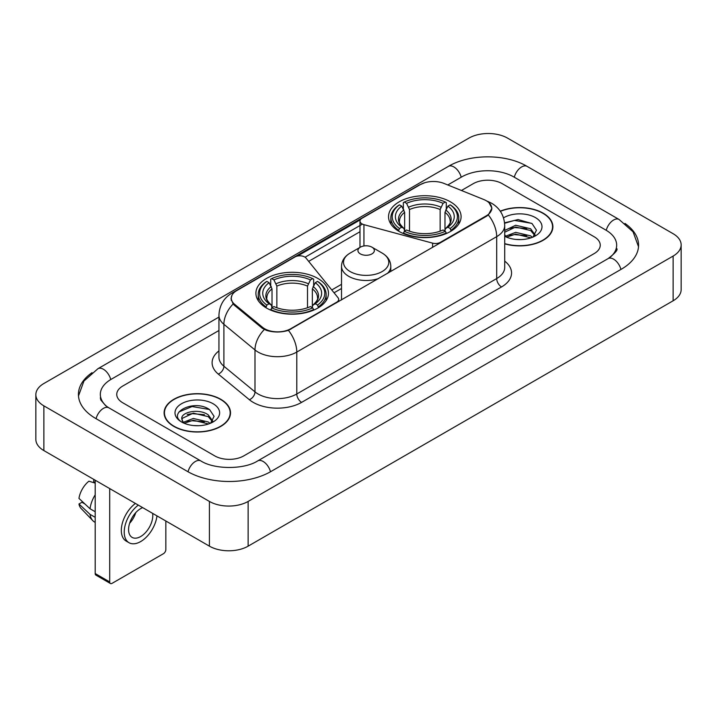 <?xml version="1.0" encoding="UTF-8"?>
<svg xmlns="http://www.w3.org/2000/svg" width="717" height="717" viewBox="0 0 717 717"><rect width="100%" height="100%" fill="white"/><g stroke="black" fill="none" stroke-linecap="round" stroke-linejoin="round"><path stroke-width="1.08" d="M440.337 242.911L440.337 242.355A6.847 3.952 180 0 1 432.602 243.144L363.94 224.663A6.847 3.952 180 0 1 361.995 223.874A6.847 3.952 180 0 1 359.988 221.078A6.847 3.952 180 0 1 361.995 218.282L420.287 184.627A18.481 10.674 0 0 1 443.966 183.427L483.823 199.541A18.481 10.674 0 0 1 486.287 200.733A18.481 10.674 0 0 1 491.701 208.28L491.701 209.911M317.837 278.429A36.28 20.945 0 0 0 278.304 273.885A36.28 20.945 0 0 0 255.906 293.235A36.28 20.945 0 0 0 266.527 308.05A36.28 20.945 0 0 0 306.069 312.594A36.28 20.945 0 0 0 328.467 293.235A36.28 20.945 0 0 0 317.837 278.429M450.473 201.853A36.28 20.945 0 0 0 410.931 197.309A36.28 20.945 0 0 0 388.533 216.668A36.28 20.945 0 0 0 399.163 231.474A36.28 20.945 0 0 0 438.696 236.018A36.28 20.945 0 0 0 461.094 216.668A36.28 20.945 0 0 0 450.473 201.853M290.735 328.727L336.685 302.198A6.847 3.952 180 0 0 338.693 299.401A6.847 3.952 180 0 0 338.048 297.734L306.034 258.093A6.847 3.952 180 0 0 294.983 256.964L236.691 290.627A18.481 10.674 0 0 0 231.277 298.173A18.481 10.674 0 0 0 234.611 304.295L262.521 327.302A18.481 10.674 0 0 0 290.735 328.727L290.735 329.282M440.337 242.355L486.287 215.826A18.481 10.674 0 0 0 491.701 208.28M504.714 243.834A33.197 19.171 0 0 0 552.888 226.724A33.197 19.171 0 0 0 543.163 213.173A33.197 19.171 0 0 0 500.269 211.183M220.791 399.297A33.197 19.171 0 0 0 184.61 395.139A33.197 19.171 0 0 0 164.112 412.849A33.197 19.171 0 0 0 173.837 426.4A33.197 19.171 0 0 0 210.018 430.558A33.197 19.171 0 0 0 230.515 412.849A33.197 19.171 0 0 0 220.791 399.297M164.453 414.578A33.197 19.171 0 0 0 164.336 415.08M489.057 202.777L491.943 208.172L488.322 214.939L486.529 216.238L288.413 330.358C281.082 332.563 273.76 332.563 266.437 330.358L262.279 328.252L234.369 305.245L233.133 303.981L231.035 298.657L231.976 295.252M297.555 256.032L360.373 219.769M305.075 257.224L361.995 224.358M214.742 455.887A20.533 11.857 0 0 0 243.78 455.887L594.232 253.558A20.533 11.857 0 0 0 600.246 245.169A20.533 11.857 0 0 0 594.232 236.789L502.258 183.686A20.533 11.857 0 0 0 473.22 183.686L461.434 190.489L473.22 183.686A20.533 11.857 0 0 1 502.258 183.686L594.232 236.789A20.533 11.857 0 0 1 600.246 245.169A20.533 11.857 0 0 1 594.232 253.558L243.78 455.887A20.533 11.857 0 0 1 214.742 455.887L122.768 402.784L214.742 455.887M218.945 330.492L122.768 386.024A20.533 11.857 0 0 0 116.754 394.404A20.533 11.857 0 0 0 122.768 402.784A20.533 11.857 0 0 1 116.754 394.404A20.533 11.857 0 0 1 122.768 386.024L218.945 330.492M230.282 415.08A33.197 19.171 0 0 0 230.175 414.578M552.664 228.965A33.197 19.171 0 0 0 552.547 228.454M504.714 243.61A32.857 18.974 0 0 0 552.547 226.724A32.857 18.974 0 0 0 542.921 213.316A32.857 18.974 0 0 0 500.394 211.372M515.98 239.433L521.134 239.586M505.718 236.153L515.684 232.353L530.625 235.848L532.435 237.3M506.641 237.112L515.684 234.127L530.947 237.847M504.714 234.567A15.469 8.936 0 0 0 506.776 237.237M504.714 230.444L515.684 225.255L530.625 228.75L535.07 234.889M504.714 232.218L515.684 227.029L530.625 230.524L534.721 235.355M504.714 236.278A22.317 12.888 0 0 0 535.465 235.839A22.317 12.888 0 0 0 535.465 217.618A22.317 12.888 0 0 0 503.531 217.843M532.964 237.085L536.459 230.22L532.041 223.552L518.131 219.563L504.58 222.835M505.879 236.843L504.714 235.615M504.616 223.265L514.465 220.415L531.736 223.354M509.545 228.409L514.465 227.513L526.798 228.571M509.545 235.508L514.465 234.611L526.798 235.669M174.079 426.265A32.857 18.974 0 0 0 209.884 430.379A32.857 18.974 0 0 0 230.175 412.849A32.857 18.974 0 0 0 220.549 399.432A32.857 18.974 0 0 0 184.735 395.318A32.857 18.974 0 0 0 164.453 412.849A32.857 18.974 0 0 0 174.079 426.265M193.599 425.557L198.761 425.71M183.346 422.277L193.312 418.477L208.253 421.972L210.063 423.424M184.26 423.236L193.312 420.252L208.575 423.971M183.498 422.967L181.903 419.221A15.469 8.936 0 0 0 184.394 423.353M212.698 421.013L208.253 414.874C198.968 407.946 179.859 412.221 181.903 419.221L181.84 418.54M181.939 419.436L182.369 418.289L193.312 413.153L208.253 416.649L212.349 421.479M210.592 423.2L214.087 416.344L209.66 409.676C194.002 398.419 166.183 413.252 182.252 422.349L183.05 422.833M213.092 403.734A22.317 12.888 0 0 0 181.535 403.734A22.317 12.888 0 0 0 181.535 421.963A22.317 12.888 0 0 0 213.092 421.954A22.317 12.888 0 0 0 213.092 403.734M178.99 411.917L192.093 406.539L209.364 409.479M187.173 414.525L192.093 413.637L204.417 414.695M187.173 421.623L192.093 420.736L204.417 421.793M398.509 231.089L399.477 228.499A32.588 18.812 0 0 1 399.477 204.838L401.717 206.129A29.433 16.993 0 0 0 401.717 227.199L403.931 228.463L404.648 231.107M404.648 230.023L404.648 212.331L401.717 206.129M403.348 208.934L403.348 202.597L404.325 202.042A32.588 18.812 0 0 1 445.311 202.042L443.07 203.332A29.433 16.993 0 0 0 406.566 203.332L409.488 209.534L409.488 231.179M440.139 231.179L440.139 209.534L443.07 203.332M403.348 232.971A33.95 19.601 0 0 0 446.279 232.971L445.311 231.295A32.588 18.812 0 0 1 404.325 231.295L403.348 233.554M446.279 233.554L446.279 232.971M399.477 204.838L398.509 205.394A33.95 19.601 0 0 0 390.864 217.78A33.95 19.601 0 0 0 398.509 230.175M445.311 202.042L446.279 202.597L446.279 208.934M404.325 231.295L406.566 229.996A29.433 16.993 0 0 0 443.07 229.996L445.311 231.295M401.717 227.199L399.477 228.499M406.566 203.332L404.325 202.042M403.931 209.938A26.332 15.2 0 0 0 403.931 228.463L404.056 228.544C400.319 224.923 398.795 222.467 399.486 221.177A25.328 14.627 0 0 1 404.648 212.331M451.118 230.175A33.95 19.601 0 0 0 458.763 217.78A33.95 19.601 0 0 0 451.118 205.394L450.151 204.838A32.588 18.812 0 0 1 450.151 228.499L451.118 231.089M450.151 228.499L447.91 227.199A29.433 16.993 0 0 0 447.91 206.129L450.151 204.838M447.91 206.129L444.979 212.331L444.979 230.023L445.696 228.463L447.91 227.199M444.979 212.331A25.328 14.627 0 0 1 450.142 221.177C450.832 222.476 449.308 224.932 445.571 228.544L445.696 228.463A26.332 15.2 0 0 0 445.696 209.938M444.979 231.107L444.979 230.023M265.882 307.665L266.849 305.066A32.588 18.812 0 0 1 266.849 281.405L269.09 282.704A29.433 16.993 0 0 0 269.09 303.775L271.304 305.03L272.021 307.674M272.021 306.598L272.021 288.897L269.09 282.704M270.721 285.5L270.721 279.164L271.689 278.608A32.588 18.812 0 0 1 312.675 278.608L310.434 279.908A29.433 16.993 0 0 0 273.93 279.908L276.861 286.11L276.861 307.745M307.512 307.745L307.512 286.11L310.434 279.908M270.721 309.547A33.95 19.601 0 0 0 313.652 309.547L312.675 307.862A32.588 18.812 0 0 1 271.689 307.862L270.721 310.12M313.652 310.12L313.652 309.547M266.849 281.405L265.882 281.96A33.95 19.601 0 0 0 258.237 294.355A33.95 19.601 0 0 0 265.882 306.751M312.675 278.608L313.652 279.164L313.652 285.5M271.689 307.862L273.93 306.571A29.433 16.993 0 0 0 310.434 306.571L312.675 307.862M269.09 303.775L266.849 305.066M273.93 279.908L271.689 278.608M271.304 286.513A26.332 15.2 0 0 0 271.304 305.03L271.429 305.119C267.692 301.498 266.168 299.043 266.858 297.752A25.328 14.627 0 0 1 272.021 288.897M318.491 306.751A33.95 19.601 0 0 0 326.136 294.355A33.95 19.601 0 0 0 318.491 281.96L317.523 281.405A32.588 18.812 0 0 1 317.523 305.066L318.491 307.665M317.523 305.066L315.283 303.775A29.433 16.993 0 0 0 315.283 282.704L317.523 281.405M315.283 282.704L312.352 288.897L312.352 306.598L313.069 305.03L315.283 303.775M312.352 288.897A25.328 14.627 0 0 1 317.514 297.752C318.205 299.052 316.681 301.507 312.944 305.119L313.069 305.03A26.332 15.2 0 0 0 313.069 286.513M312.352 307.674L312.352 306.598M387.395 273.473A24.647 14.223 0 0 0 390.792 266.267C390.613 260.782 387.727 256.381 382.152 253.074L371.953 247.186A8.219 4.741 0 0 0 360.337 247.186A8.219 4.741 0 0 0 360.337 253.89A8.219 4.741 0 0 0 371.953 253.89A8.219 4.741 0 0 0 371.953 247.186L382.152 253.074A22.639 13.067 0 0 1 382.152 271.555A22.639 13.067 0 0 1 350.138 271.555A22.639 13.067 0 0 1 350.138 253.074C344.563 256.381 341.686 260.782 341.507 266.267A24.647 14.223 0 0 0 348.722 276.323A24.647 14.223 0 0 0 378.63 278.537M109.701 581.926A3.424 1.972 120 0 0 110.409 583.495L95.89 575.106A3.424 1.972 -60 0 1 95.182 573.537L109.701 581.926L109.701 488.582M95.182 480.202L95.182 573.537M110.409 583.495A3.424 1.972 120 0 0 112.121 583.324L163.431 553.703A3.424 1.972 120 0 0 165.851 549.509L165.851 520.999M142.683 507.627A17.109 9.877 120 0 0 140.675 508.595A17.109 9.877 120 0 0 129.499 523.679A17.109 9.877 120 0 0 132.125 537.392A17.109 9.877 120 0 0 140.675 536.54A17.109 9.877 120 0 0 152.613 513.354M129.625 523.276A17.109 9.877 120 0 0 135.764 512.637M93.73 479.359L93.73 481.842L95.182 482.675M135.423 503.433A23.276 13.435 120 0 0 122.159 523.912A23.276 13.435 120 0 0 126.138 541.048L129.042 542.724A23.276 13.435 120 0 0 140.675 541.568A23.276 13.435 120 0 0 156.969 515.873M138.327 505.118A23.276 13.435 120 0 0 125.063 525.588A23.276 13.435 120 0 0 129.042 542.724M95.182 494.847A22.585 13.04 120 0 0 90.037 508.765L78.96 498.396A17.8 10.28 120 0 1 88.89 481.197L95.182 483.106M95.182 511.732L90.037 508.765M84.947 504.006L81.935 502.267L78.96 503.988L90.037 514.358L95.182 517.324M90.037 514.358A22.585 13.04 120 0 0 92.825 520.667A22.585 13.04 120 0 0 94.536 522.012L95.182 522.379M78.96 503.988A17.8 10.28 120 0 0 81.057 508.416L92.825 520.667M609.844 257.528A36.961 21.34 0 0 0 616.674 245.169A36.961 21.34 0 0 0 605.847 230.076L513.883 176.982A36.961 21.34 0 0 0 461.605 176.982L447.775 184.968M218.945 317.084L111.153 379.311A36.961 21.34 0 0 0 100.326 394.404A36.961 21.34 0 0 0 107.156 406.763M209.418 501.434A27.38 15.81 0 0 0 248.136 501.434L673.129 256.068A27.38 15.81 0 0 0 681.15 244.891A27.38 15.81 0 0 0 673.129 233.715L507.582 138.139A27.38 15.81 0 0 0 468.864 138.139L43.871 383.505A27.38 15.81 0 0 0 35.85 394.682A27.38 15.81 0 0 0 43.871 405.858L209.418 501.434L209.418 546.157A27.38 15.81 0 0 0 248.136 546.157L673.129 300.781A27.38 15.81 0 0 0 681.15 289.605L681.15 244.891M35.85 394.682L35.85 439.396A27.38 15.81 0 0 0 43.871 450.581L209.418 546.157M92.036 372.67A58.875 33.986 0 0 0 78.422 394.404A58.875 33.986 0 0 0 95.666 418.441L187.63 471.535A58.875 33.986 0 0 0 270.892 471.535L621.334 269.207A58.875 33.986 0 0 0 638.578 245.169A58.875 33.986 0 0 0 624.964 223.435M336.685 302.753L336.685 302.198M234.611 304.295L234.611 305.442M262.521 327.302L262.521 328.449M486.287 215.826L486.287 216.373M432.602 247.374L432.602 243.144M363.94 245.967L363.94 224.663M504.714 261.122A34.228 19.762 180 0 1 501.533 286.952L301.624 402.371A6.847 3.952 60 0 1 296.784 393.983L496.693 278.563A27.38 15.81 0 0 0 504.714 267.387L504.714 225.47A27.38 15.81 180 0 1 496.693 236.646A23.957 13.829 -120 0 0 488.322 214.939M301.624 402.371A34.228 19.762 180 0 1 253.218 402.371A34.228 19.762 180 0 1 249.382 399.728L218.291 374.086A34.228 19.762 180 0 1 218.945 350.9M258.057 393.983A27.38 15.81 0 0 0 296.784 393.983L296.784 352.065A27.38 15.81 180 0 1 258.057 352.065A27.38 15.81 180 0 1 254.992 349.95L223.892 324.308A27.38 15.81 180 0 1 218.945 315.247L218.945 357.165A27.38 15.81 0 0 0 223.892 366.235L254.992 391.876A27.38 15.81 0 0 0 258.057 393.983M504.714 225.47C504.248 215.62 499.928 208.244 491.737 203.323L488.277 201.638A23.957 11.221 112 0 0 487.255 201.343M288.413 330.358A23.957 13.829 60 0 1 296.784 352.065L496.693 236.646L496.693 278.563A6.847 3.952 60 0 0 501.533 286.952M234.504 292.142A23.957 13.829 -120 0 0 231.923 293.101C223.731 298.021 219.402 305.397 218.945 315.247M231.923 293.101L418.522 185.371A23.957 13.829 60 0 1 420.332 184.601M233.133 303.981A23.957 16.025 129.5 0 0 223.892 324.308L223.892 366.235A6.847 4.58 -50.5 0 1 218.291 374.086M264.322 329.524A23.957 16.025 129.5 0 0 254.992 349.95L254.992 391.876A6.847 4.58 -50.5 0 1 249.382 399.728M308.668 261.364L359.988 231.734M341.507 284.326L331.765 289.955M440.139 209.534A25.328 14.627 0 0 0 409.488 209.534M440.856 207.141A26.332 15.2 0 0 0 408.771 207.141M307.512 286.11A25.328 14.627 0 0 0 276.861 286.11M308.229 283.717A26.332 15.2 0 0 0 276.144 283.717M270.479 471.768A10.952 6.328 -120 0 0 257.663 460.932C244.201 469.644 214.32 469.644 200.85 460.932L108.885 407.839L105.65 405.688L100.783 399.943L100.326 397.756M188.042 471.768A10.952 6.328 -60 0 1 195.374 461.479A10.952 6.328 -60 0 1 200.85 460.932M96.078 418.674A10.952 6.328 -60 0 1 103.409 408.376A10.952 6.328 -60 0 1 108.885 407.839M78.485 395.945L83.934 381.05L97.933 368.708A10.952 6.328 60 0 1 110.741 379.553M97.933 368.708L448.385 166.38A10.952 6.328 60 0 1 461.192 177.224M448.385 166.38C469.743 153.671 505.736 153.671 527.103 166.38A10.952 6.328 120 0 0 521.626 166.927A10.952 6.328 120 0 0 514.295 177.224M638.515 246.711L633.066 231.824L619.067 219.474A10.952 6.328 120 0 0 613.591 220.02A10.952 6.328 120 0 0 606.259 230.318M620.922 269.44A10.952 6.328 -120 0 0 608.115 258.604L257.663 460.932M248.136 546.157L248.136 501.434M43.871 450.581L43.871 405.858M673.129 300.781L673.129 256.068M359.988 247.383L359.988 221.078M231.277 298.173L231.277 300.441M338.693 301.588L338.693 299.401M418.522 185.371L424.778 182.718M488.277 201.638L486.789 201.038M341.507 288.494L334.059 292.796M552.547 229.476L552.547 226.724M230.175 415.591L230.175 412.849M164.453 415.591L164.453 412.849M390.864 224.045L390.864 217.78M458.763 224.045L458.763 217.78M258.237 300.62L258.237 294.355M326.136 300.62L326.136 294.355M390.792 271.51L390.792 266.267M341.507 299.966L341.507 266.267M360.337 247.186L350.138 253.074M616.674 248.521C618.197 249.633 615.347 252.993 608.115 258.604M527.103 166.38L619.067 219.474"/></g></svg>
